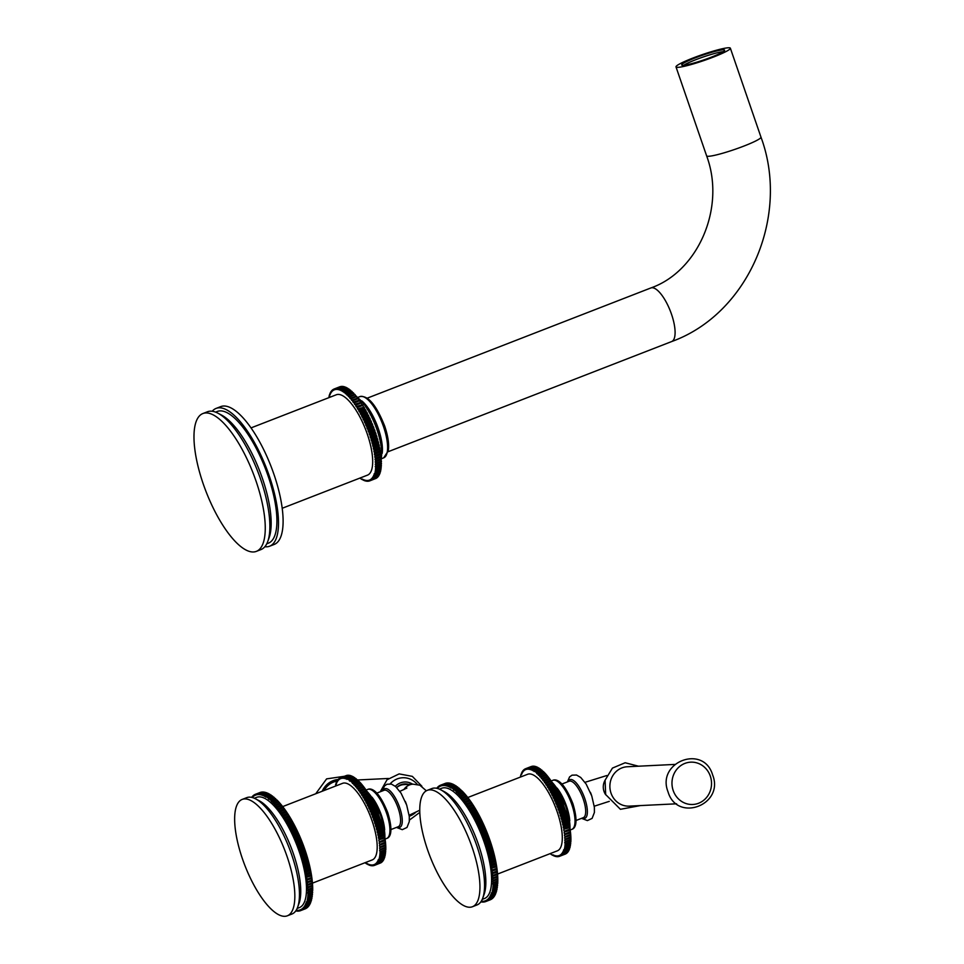 <?xml version="1.0" encoding="UTF-8"?>
<svg xmlns="http://www.w3.org/2000/svg" width="964" height="964" viewBox="0 0 964 964"><rect width="100%" height="100%" fill="white"/><g stroke="black" fill="none" stroke-linecap="round" stroke-linejoin="round"><path stroke-width="1.45" d="M365.043 862.708L365.091 862.804A46.983 16.063 -111.2 0 0 365.489 863.093L366.549 863.804A46.983 16.063 -111.2 0 0 366.935 864.045L367.248 863.503L367.959 864.612A46.983 16.063 -111.2 0 0 368.332 864.792L368.597 864.166L369.32 865.202A46.983 16.063 -111.2 0 0 369.67 865.335L369.899 864.624L370.622 865.6A46.983 16.063 -111.2 0 0 370.959 865.672L371.14 864.877L371.851 865.78A46.983 16.063 -111.2 0 0 372.176 865.793L372.309 864.925L373.02 865.756A46.983 16.063 -111.2 0 0 373.333 865.708L373.405 864.768L374.116 865.515A46.983 16.063 -111.2 0 0 374.406 865.419L380.165 863.117M381.154 862.672A46.983 16.063 68.8 0 1 380.888 862.828L375.141 865.07A46.983 16.063 -111.2 0 0 375.394 864.913L381.154 862.443M382.057 861.961A46.983 16.063 68.8 0 1 381.828 862.178L376.068 864.407A46.983 16.063 -111.2 0 0 376.309 864.202L382.033 861.563M382.877 861.045A46.983 16.063 68.8 0 1 382.66 861.322L376.912 863.551A46.983 16.063 -111.2 0 0 377.117 863.286L382.816 860.491M383.6 859.936A46.983 16.063 68.8 0 1 383.419 860.262L377.659 862.491A46.983 16.063 -111.2 0 0 377.852 862.178L383.6 859.936L383.503 859.225M384.226 858.635A46.983 16.063 68.8 0 1 384.07 859.008L378.31 861.238A46.983 16.063 -111.2 0 0 378.466 860.864L384.226 858.635L384.082 857.767M384.757 857.141A46.983 16.063 68.8 0 1 384.624 857.562L378.864 859.804A46.983 16.063 -111.2 0 0 378.997 859.382L384.757 857.141L384.552 856.14M385.178 855.466A46.983 16.063 68.8 0 1 385.07 855.936L379.322 858.177A46.983 16.063 -111.2 0 0 379.418 857.707L385.178 855.466L384.913 854.333M385.492 853.622A46.983 16.063 68.8 0 1 385.419 854.14L379.659 856.381A46.983 16.063 -111.2 0 0 379.744 855.863L385.492 853.622L385.166 852.369M385.708 851.622A46.983 16.063 68.8 0 1 385.66 852.176L379.9 854.417A46.983 16.063 -111.2 0 0 379.949 853.851L385.708 851.622L385.311 850.236M385.805 849.453A46.983 16.063 68.8 0 1 385.793 850.055L380.033 852.297A46.983 16.063 -111.2 0 0 380.057 851.694L385.805 849.453L385.817 847.79A46.983 16.063 68.8 0 0 385.805 847.151L385.733 845.392A46.983 16.063 68.8 0 0 385.696 844.717L385.54 842.861A46.983 16.063 68.8 0 0 385.467 842.162L385.251 840.222A46.983 16.063 68.8 0 0 385.142 839.487L384.841 837.487A46.983 16.063 68.8 0 0 384.72 836.728L384.335 834.667A46.983 16.063 68.8 0 0 384.178 833.884L383.732 831.763A46.983 16.063 68.8 0 0 383.552 830.968L383.021 828.811A46.983 16.063 68.8 0 0 382.816 828.004L382.226 825.811A46.983 16.063 68.8 0 0 381.997 824.991L381.334 822.786A46.983 16.063 68.8 0 0 381.081 821.955L380.358 819.737A46.983 16.063 68.8 0 0 380.081 818.906L379.298 816.689A46.983 16.063 68.8 0 0 378.997 815.869L378.165 813.652A46.983 16.063 68.8 0 0 377.84 812.833L376.96 810.64A46.983 16.063 68.8 0 0 376.623 809.832L375.683 807.675A46.983 16.063 68.8 0 0 375.333 806.88L374.345 804.771A46.983 16.063 68.8 0 0 373.984 803.988L372.96 801.928A46.983 16.063 68.8 0 0 372.586 801.168L371.526 799.168A46.983 16.063 68.8 0 0 371.14 798.433L370.056 796.505A46.983 16.063 68.8 0 0 369.658 795.806L368.549 793.95A46.983 16.063 68.8 0 0 368.14 793.288L367.019 791.528A46.983 16.063 68.8 0 0 366.597 790.89L365.477 789.227A46.983 16.063 68.8 0 0 365.055 788.624L363.91 787.07A46.983 16.063 68.8 0 0 363.488 786.516L362.344 785.07A46.983 16.063 68.8 0 0 361.922 784.551L360.789 783.226A46.983 16.063 68.8 0 0 360.367 782.768L359.235 781.563A46.983 16.063 68.8 0 0 358.813 781.141L352.595 783.599L351.944 782.322A46.983 16.063 -111.2 0 0 351.535 781.949L357.295 779.707A46.983 16.063 68.8 0 1 357.704 780.081L358.343 781.334M356.801 779.9L356.198 778.779A46.983 16.063 68.8 0 0 355.8 778.466L349.655 781.105L348.968 779.912A46.983 16.063 -111.2 0 0 348.582 779.647L354.33 777.418A46.983 16.063 68.8 0 1 354.728 777.683L355.294 778.659M353.812 777.623L353.294 776.779A46.983 16.063 68.8 0 0 352.92 776.562L346.871 779.382L346.16 778.31A46.983 16.063 -111.2 0 0 345.787 778.153L351.547 775.924A46.983 16.063 68.8 0 1 351.908 776.068L352.378 776.779M350.98 776.141L350.583 775.574A46.983 16.063 68.8 0 0 350.233 775.478L344.269 778.466L343.558 777.526A46.983 16.063 -111.2 0 0 343.22 777.49L348.98 775.249A46.983 16.063 68.8 0 1 349.305 775.285L349.631 775.707M348.341 775.502L348.1 775.213A46.983 16.063 68.8 0 0 347.787 775.225L342.039 777.466L341.931 778.37L341.22 777.587A46.983 16.063 -111.2 0 0 340.919 777.659L346.678 775.418A46.983 16.063 68.8 0 1 346.968 775.345L347.1 775.49M345.931 775.707L340.159 777.924A46.983 16.063 -111.2 0 0 339.882 778.056L339.882 779.105L339.183 778.478A46.983 16.063 -111.2 0 0 338.942 778.659L338.979 779.768L338.304 779.237A46.983 16.063 -111.2 0 0 338.075 779.478L338.171 780.635L337.496 780.189A46.983 16.063 -111.2 0 0 337.304 780.491L337.448 781.708L336.798 781.346A46.983 16.063 -111.2 0 0 336.629 781.696L336.822 782.961L336.195 782.696A46.983 16.063 -111.2 0 0 336.05 783.093L336.291 784.395L335.701 784.238A46.983 16.063 -111.2 0 0 335.58 784.684L335.846 785.937M373.333 865.708L374.044 865.431M372.176 865.793L372.839 865.539M370.959 865.672L371.574 865.431M337.496 780.189L338.111 779.96M338.304 779.237L338.954 778.984M339.183 778.478L339.882 778.201M340.919 777.659L340.87 778.635L340.159 777.924M341.22 777.587L346.968 775.345M343.22 777.49L343.064 778.322L342.353 777.454A46.983 16.063 -111.2 0 0 342.039 777.466M342.353 777.454L348.1 775.213M343.558 777.526L349.305 775.285M345.787 778.153L345.546 778.828L344.823 777.815A46.983 16.063 -111.2 0 0 344.473 777.719M344.823 777.815L350.583 775.574M346.16 778.31L351.908 776.068M348.582 779.647L347.546 779.008A46.983 16.063 -111.2 0 0 347.161 778.804M347.546 779.008L353.294 776.779M348.968 779.912L354.728 777.683M351.535 781.949L350.45 781.021A46.983 16.063 -111.2 0 0 350.04 780.707M350.45 781.021L356.198 778.779M351.944 782.322L357.704 780.081M359.861 782.876L354.113 785.118L353.475 783.804A46.983 16.063 -111.2 0 0 353.065 783.383M353.475 783.804L359.235 781.563M361.392 784.576L355.632 786.817L355.029 785.467A46.983 16.063 -111.2 0 0 354.607 784.997L360.367 782.768M355.029 785.467L360.789 783.226M362.922 786.443L357.162 788.673L356.596 787.311A46.983 16.063 -111.2 0 0 356.162 786.793L361.922 784.551M356.596 787.311L362.344 785.07M364.452 788.456L358.704 790.697L358.15 789.311A46.983 16.063 -111.2 0 0 357.728 788.745L363.488 786.516M358.15 789.311L363.91 787.07M365.983 790.625L360.223 792.854L359.717 791.456A46.983 16.063 -111.2 0 0 359.295 790.866L365.055 788.624M359.717 791.456L365.477 789.227M367.501 792.926L361.741 795.155L361.271 793.758A46.983 16.063 -111.2 0 0 360.849 793.119L366.597 790.89M360.849 793.119L360.223 792.854M361.271 793.758L367.019 791.528M368.983 795.348L363.235 797.59L362.801 796.192A46.983 16.063 -111.2 0 0 362.38 795.517L368.14 793.288M362.38 795.517L361.741 795.155M362.801 796.192L368.549 793.95M370.453 797.891L364.693 800.132L364.308 798.746A46.983 16.063 -111.2 0 0 363.898 798.035L369.658 795.806M363.898 798.035L363.235 797.59M364.308 798.746L370.056 796.505M371.887 800.542L366.127 802.771L365.778 801.409A46.983 16.063 -111.2 0 0 365.38 800.674L371.14 798.433M365.38 800.674L364.693 800.132M365.778 801.409L371.526 799.168M373.273 803.277L367.513 805.506L367.212 804.157A46.983 16.063 -111.2 0 0 366.826 803.41L372.586 801.168M366.826 803.41L366.127 802.771M367.212 804.157L372.96 801.928M374.61 806.085L368.863 808.326L368.597 807.001A46.983 16.063 -111.2 0 0 368.224 806.229L373.984 803.988M368.224 806.229L367.513 805.506M368.597 807.001L374.345 804.771M375.9 808.965L370.14 811.194L369.923 809.917A46.983 16.063 -111.2 0 0 369.574 809.121L375.333 806.88M369.574 809.121L368.863 808.326M369.923 809.917L375.683 807.675M377.129 811.893L371.369 814.122L371.2 812.881A46.983 16.063 -111.2 0 0 370.863 812.074L376.623 809.832M370.863 812.074L370.14 811.194M371.2 812.881L376.96 810.64M378.286 814.845L372.526 817.086L372.405 815.893A46.983 16.063 -111.2 0 0 372.092 815.074L377.84 812.833M372.092 815.074L371.369 814.122M372.405 815.893L378.165 813.652M379.37 817.834L373.622 820.063L373.55 818.93A46.983 16.063 -111.2 0 0 373.249 818.099L378.997 815.869M373.249 818.099L372.526 817.086M373.55 818.93L379.298 816.689M380.382 820.822L374.622 823.051L374.598 821.967A46.983 16.063 -111.2 0 0 374.321 821.147L380.081 818.906M374.321 821.147L373.622 820.063M374.598 821.967L380.358 819.737M381.31 823.798L375.55 826.04L375.586 825.015A46.983 16.063 -111.2 0 0 375.321 824.196L381.081 821.955M375.321 824.196L374.622 823.051M375.586 825.015L381.334 822.786M382.154 826.763L376.394 829.004L376.466 828.052A46.983 16.063 -111.2 0 0 376.237 827.233L381.997 824.991M376.237 827.233L375.55 826.04M376.466 828.052L382.226 825.811M382.901 829.691L377.141 831.932L377.273 831.052A46.983 16.063 -111.2 0 0 377.069 830.245L382.816 828.004M377.069 830.245L376.394 829.004M377.273 831.052L383.021 828.811M383.552 832.571L377.804 834.8L377.972 834.005A46.983 16.063 -111.2 0 0 377.792 833.209L383.552 830.968M377.792 833.209L377.141 831.932M377.972 834.005L383.732 831.763M384.118 835.378L378.358 837.62L378.587 836.897A46.983 16.063 -111.2 0 0 378.43 836.125L384.178 833.884M378.43 836.125L377.804 834.8M378.587 836.897L384.335 834.667M384.576 838.126L379.093 839.728A46.983 16.063 -111.2 0 0 378.96 838.969L384.72 836.728M378.96 838.969L378.358 837.62M379.093 839.728L384.841 837.487M384.937 840.777L379.491 842.464A46.983 16.063 -111.2 0 0 379.394 841.729L385.142 839.487M379.394 841.729L378.816 840.355M379.491 842.464L385.251 840.222M385.19 843.319L379.792 845.103A46.983 16.063 -111.2 0 0 379.72 844.392L385.467 842.162M379.72 844.392L379.177 843.006M379.792 845.103L385.54 842.861M385.335 845.753L379.973 847.621A46.983 16.063 -111.2 0 0 379.937 846.946L385.696 844.717M379.937 846.946L379.43 845.549M379.973 847.621L385.733 845.392M385.371 848.055L380.057 850.031A46.983 16.063 -111.2 0 0 380.045 849.392L385.805 847.151M380.045 849.392L379.575 847.983M380.057 850.031L385.817 847.79M380.057 851.694L379.623 850.296M379.949 853.851L380.033 852.297M379.744 855.863L379.9 854.417M379.418 857.707L379.659 856.381M378.997 859.382L379.322 858.177M378.466 860.864L378.262 859.587L378.864 859.804M377.852 862.178L377.683 860.936L378.31 861.238M377.117 863.286L377.008 862.093L377.659 862.491M376.309 864.202L376.237 863.057L376.912 863.551M375.394 864.913L375.382 863.828L376.068 864.407M374.406 865.419L374.43 864.395L375.141 865.07M312.444 883.144L372.273 859.9A41.066 14.05 68.8 0 0 372.092 820.906A41.066 14.05 -111.2 0 0 342.533 783.346L282.392 806.711M295.924 910.679L296.201 911.04A62.419 21.353 -111.2 0 0 296.538 911.088L296.707 910.269L297.43 911.161A62.419 21.353 -111.2 0 0 297.755 911.173L297.888 910.293L298.611 911.125A62.419 21.353 -111.2 0 0 298.924 911.088L299.009 910.161L299.732 910.932A62.419 21.353 -111.2 0 0 300.021 910.847L300.081 909.859L300.792 910.57A62.419 21.353 -111.2 0 0 301.069 910.45L301.081 909.414L301.78 910.064A62.419 21.353 -111.2 0 0 302.045 909.896L302.033 908.811L302.72 909.389A62.419 21.353 -111.2 0 0 302.961 909.173L302.901 908.04L303.588 908.558A62.419 21.353 -111.2 0 0 303.805 908.305L303.708 907.136L304.383 907.57A62.419 21.353 -111.2 0 0 304.588 907.281L304.455 906.064L305.094 906.437A62.419 21.353 -111.2 0 0 305.287 906.1L305.118 904.859L305.745 905.16A62.419 21.353 -111.2 0 0 305.913 904.774L305.709 903.497L306.323 903.738A62.419 21.353 -111.2 0 0 306.468 903.316L306.227 902.003L306.817 902.171A62.419 21.353 -111.2 0 0 306.938 901.714L307.227 900.46A62.419 21.353 -111.2 0 0 307.335 899.966L307.564 898.629A62.419 21.353 -111.2 0 0 307.649 898.099L307.817 896.665A62.419 21.353 -111.2 0 0 307.877 896.11L307.986 894.592A62.419 21.353 -111.2 0 0 308.022 893.99L312.625 892.206L312.216 890.808L308.082 892.387A62.419 21.353 -111.2 0 0 308.094 891.76L312.697 889.977L312.697 888.29A62.419 21.353 68.8 0 0 312.685 887.639L312.613 885.88A62.419 21.353 68.8 0 0 312.577 885.205L312.457 883.373A62.419 21.353 68.8 0 0 312.408 882.663L312.216 880.783A62.419 21.353 68.8 0 0 312.143 880.048L311.902 878.108A62.419 21.353 68.8 0 0 311.794 877.348L311.505 875.348A62.419 21.353 68.8 0 0 311.372 874.577L311.023 872.528A62.419 21.353 68.8 0 0 310.878 871.733L310.456 869.649A62.419 21.353 68.8 0 0 310.3 868.841L309.83 866.708A62.419 21.353 68.8 0 0 309.637 865.889L309.119 863.732A62.419 21.353 68.8 0 0 308.914 862.913L308.335 860.719A62.419 21.353 68.8 0 0 308.106 859.888L307.48 857.683A62.419 21.353 68.8 0 0 307.239 856.839L306.564 854.622A62.419 21.353 68.8 0 0 306.299 853.779L305.576 851.549A62.419 21.353 68.8 0 0 305.299 850.706L304.528 848.477A62.419 21.353 68.8 0 0 304.226 847.633L303.419 845.416A62.419 21.353 68.8 0 0 303.106 844.572L302.25 842.367A62.419 21.353 68.8 0 0 301.925 841.524L301.033 839.331A62.419 21.353 68.8 0 0 300.684 838.499L299.756 836.33A62.419 21.353 68.8 0 0 299.406 835.511L298.442 833.378A62.419 21.353 68.8 0 0 298.069 832.571L297.081 830.462A62.419 21.353 68.8 0 0 296.695 829.667L295.683 827.606A62.419 21.353 68.8 0 0 295.285 826.835L294.237 824.81A62.419 21.353 68.8 0 0 293.839 824.051L292.767 822.099A62.419 21.353 68.8 0 0 292.357 821.352L291.273 819.448A62.419 21.353 68.8 0 0 290.863 818.737L289.754 816.894A62.419 21.353 68.8 0 0 289.333 816.207L288.212 814.423A62.419 21.353 68.8 0 0 287.79 813.761L286.657 812.062A62.419 21.353 68.8 0 0 286.224 811.423L285.091 809.808A62.419 21.353 68.8 0 0 284.657 809.194L283.512 807.651A62.419 21.353 68.8 0 0 283.079 807.085L281.934 805.627A62.419 21.353 68.8 0 0 281.5 805.085L280.367 803.723A62.419 21.353 68.8 0 0 279.934 803.217L278.801 801.94A62.419 21.353 68.8 0 0 278.367 801.47L277.234 800.301A62.419 21.353 68.8 0 0 276.813 799.867L271.74 801.867L271.089 800.578A62.419 21.353 -111.2 0 0 270.667 800.192L275.27 798.397A62.419 21.353 68.8 0 1 275.692 798.794L276.331 800.048M274.788 798.59L274.174 797.433A62.419 21.353 68.8 0 0 273.752 797.071L268.739 799.216L268.064 797.999A62.419 21.353 -111.2 0 0 267.655 797.686L272.258 795.903A62.419 21.353 68.8 0 1 272.667 796.204L273.258 797.264M271.752 796.095L271.197 795.143A62.419 21.353 68.8 0 0 270.788 794.878L265.847 797.156L265.148 796.011A62.419 21.353 -111.2 0 0 264.751 795.794L269.354 793.999A62.419 21.353 68.8 0 1 269.751 794.228L270.269 795.071M268.823 794.203L268.341 793.468A62.419 21.353 68.8 0 0 267.956 793.276L263.076 795.698L262.365 794.649A62.419 21.353 -111.2 0 0 262.003 794.505L266.606 792.721A62.419 21.353 68.8 0 1 266.968 792.854L267.402 793.493M266.028 792.938L265.642 792.408A62.419 21.353 68.8 0 0 265.293 792.324L260.485 794.866L259.762 793.914A62.419 21.353 -111.2 0 0 259.412 793.866L264.016 792.071A62.419 21.353 68.8 0 1 264.365 792.131L264.69 792.553M263.389 792.324L263.136 791.998A62.419 21.353 68.8 0 0 262.81 791.998L258.195 793.782L258.075 794.661L257.352 793.83A62.419 21.353 -111.2 0 0 257.039 793.866L261.642 792.071A62.419 21.353 68.8 0 1 261.955 792.034L262.148 792.251M260.943 792.348L260.834 792.227A62.419 21.353 68.8 0 0 260.545 792.312L255.93 794.107L255.882 795.083L255.171 794.372A62.419 21.353 -111.2 0 0 254.894 794.505L254.882 795.541L254.171 794.89A62.419 21.353 -111.2 0 0 253.918 795.059L253.93 796.144L253.243 795.565A62.419 21.353 -111.2 0 0 253.002 795.782L253.062 796.903L252.375 796.397A62.419 21.353 -111.2 0 0 252.146 796.65L252.219 797.505M259.798 792.601L255.171 794.372M301.069 910.45L305.672 908.654A62.419 21.353 68.8 0 1 305.395 908.787L300.021 910.847M302.045 909.896L306.648 908.1A62.419 21.353 68.8 0 1 306.383 908.269L301.78 910.064M302.961 909.173L307.564 907.389A62.419 21.353 68.8 0 1 307.323 907.594L302.72 909.389M303.805 908.305L308.408 906.509A62.419 21.353 68.8 0 1 308.191 906.775L303.588 908.558M304.588 907.281L309.191 905.485A62.419 21.353 68.8 0 1 308.986 905.786L304.383 907.57M309.191 905.485L309.119 904.883M305.287 906.1L309.89 904.316A62.419 21.353 68.8 0 1 309.709 904.654L305.094 906.437M309.89 904.316L309.793 903.593M305.913 904.774L310.516 902.991A62.419 21.353 68.8 0 1 310.348 903.376L305.745 905.16M310.516 902.991L310.384 902.159M306.468 903.316L311.071 901.521A62.419 21.353 68.8 0 1 310.926 901.943L306.323 903.738M311.071 901.521L310.89 900.581M306.938 901.714L311.541 899.918A62.419 21.353 68.8 0 1 311.42 900.376L306.817 902.171M311.541 899.918L311.324 898.87M307.335 899.966L311.938 898.183A62.419 21.353 68.8 0 1 311.83 898.677L307.227 900.46M311.938 898.183L311.673 897.038M307.649 898.099L312.252 896.315A62.419 21.353 68.8 0 1 312.167 896.845L307.564 898.629M312.252 896.315L311.938 895.074M307.877 896.11L312.481 894.315A62.419 21.353 68.8 0 1 312.42 894.881L307.817 896.665M312.481 894.315L312.119 892.989M312.625 892.206A62.419 21.353 68.8 0 1 312.589 892.797L307.986 894.592M312.216 890.808L312.685 890.603A62.419 21.353 68.8 0 0 312.697 889.977M308.094 891.76L308.094 890.085A62.419 21.353 -111.2 0 0 308.07 889.423L312.685 887.639M312.252 888.579L307.649 890.362M308.082 892.387L312.685 890.603M308.022 893.99L307.612 892.592M298.924 911.088L299.623 910.823M297.755 911.173L298.418 910.908M296.538 911.088L297.177 910.847M252.375 796.397L253.014 796.144M253.243 795.565L253.918 795.3M254.171 794.89L254.894 794.613M257.039 793.866L256.942 794.794L256.231 794.023A62.419 21.353 -111.2 0 0 255.93 794.107M256.231 794.023L260.834 792.227M257.352 793.83L261.955 792.034M259.412 793.866L259.256 794.685L258.533 793.794A62.419 21.353 -111.2 0 0 258.195 793.782M258.533 793.794L263.136 791.998M259.762 793.914L264.365 792.131M262.003 794.505L261.762 795.204L261.039 794.203A62.419 21.353 -111.2 0 0 260.678 794.107M261.039 794.203L265.642 792.408M262.365 794.649L266.968 792.854M264.751 795.794L264.449 796.348L263.738 795.252A62.419 21.353 -111.2 0 0 263.353 795.071M263.738 795.252L268.341 793.468M265.148 796.011L269.751 794.228M267.655 797.686L266.594 796.927A62.419 21.353 -111.2 0 0 266.185 796.662M266.594 796.927L271.197 795.143M268.064 797.999L272.667 796.204M270.667 800.192L269.571 799.216A62.419 21.353 -111.2 0 0 269.149 798.867M269.571 799.216L274.174 797.433M271.089 800.578L275.692 798.794M277.873 801.614L273.27 803.398L272.631 802.084A62.419 21.353 -111.2 0 0 272.21 801.65M272.631 802.084L277.234 800.301M279.415 803.277L274.8 805.073L274.198 803.735A62.419 21.353 -111.2 0 0 273.764 803.265L278.367 801.47M274.198 803.735L278.801 801.94M280.958 805.073L276.355 806.868L275.764 805.506A62.419 21.353 -111.2 0 0 275.33 805L279.934 803.217M275.764 805.506L280.367 803.723M282.512 807.001L277.909 808.784L277.331 807.41A62.419 21.353 -111.2 0 0 276.897 806.88L281.5 805.085M277.331 807.41L281.934 805.627M284.067 809.037L279.464 810.832L278.909 809.447A62.419 21.353 -111.2 0 0 278.476 808.868L283.079 807.085M278.909 809.447L283.512 807.651M285.609 811.194L281.006 812.989L280.488 811.592A62.419 21.353 -111.2 0 0 280.054 810.989L284.657 809.194M280.488 811.592L285.091 809.808M287.152 813.459L282.548 815.255L282.054 813.857A62.419 21.353 -111.2 0 0 281.621 813.218L286.224 811.423M281.621 813.218L281.006 812.989M282.054 813.857L286.657 812.062M288.682 815.833L284.079 817.617L283.609 816.219A62.419 21.353 -111.2 0 0 283.187 815.556L287.79 813.761M283.187 815.556L282.548 815.255M283.609 816.219L288.212 814.423M290.188 818.291L285.585 820.087L285.151 818.677A62.419 21.353 -111.2 0 0 284.729 817.99L289.333 816.207M284.729 817.99L284.079 817.617M285.151 818.677L289.754 816.894M291.682 820.846L287.079 822.629L286.67 821.244A62.419 21.353 -111.2 0 0 286.248 820.521L290.863 818.737M286.248 820.521L285.585 820.087M286.67 821.244L291.273 819.448M293.152 823.473L288.549 825.268L288.164 823.883A62.419 21.353 -111.2 0 0 287.754 823.148L292.357 821.352M287.754 823.148L287.079 822.629M288.164 823.883L292.767 822.099M294.586 826.184L289.983 827.98L289.634 826.606A62.419 21.353 -111.2 0 0 289.236 825.847L293.839 824.051M289.236 825.847L288.549 825.268M289.634 826.606L294.237 824.81M295.984 828.956L291.381 830.751L291.08 829.401A62.419 21.353 -111.2 0 0 290.682 828.618L295.285 826.835M290.682 828.618L289.983 827.98M291.08 829.401L295.683 827.606M297.358 831.799L292.755 833.583L292.478 832.257A62.419 21.353 -111.2 0 0 292.092 831.462L296.695 829.667M292.092 831.462L291.381 830.751M292.478 832.257L297.081 830.462M298.683 834.679L294.08 836.475L293.839 835.161A62.419 21.353 -111.2 0 0 293.466 834.354L298.069 832.571M293.466 834.354L292.755 833.583M293.839 835.161L298.442 833.378M299.961 837.608L295.358 839.403L295.153 838.126A62.419 21.353 -111.2 0 0 294.791 837.306L299.406 835.511M294.791 837.306L294.08 836.475M295.153 838.126L299.756 836.33M301.202 840.572L296.599 842.367L296.43 841.126A62.419 21.353 -111.2 0 0 296.081 840.295L300.684 838.499M296.081 840.295L295.358 839.403M296.43 841.126L301.033 839.331M302.383 843.572L297.78 845.356L297.647 844.151A62.419 21.353 -111.2 0 0 297.31 843.307L301.925 841.524M297.31 843.307L296.599 842.367M297.647 844.151L302.25 842.367M303.515 846.585L298.912 848.368L298.816 847.199A62.419 21.353 -111.2 0 0 298.503 846.356L303.106 844.572M298.503 846.356L297.78 845.356M298.816 847.199L303.419 845.416M304.588 849.609L299.985 851.393L299.925 850.272A62.419 21.353 -111.2 0 0 299.623 849.417L304.226 847.633M299.623 849.417L298.912 848.368M299.925 850.272L304.528 848.477M305.6 852.634L300.997 854.429L300.973 853.345A62.419 21.353 -111.2 0 0 300.684 852.489L305.299 850.706M300.684 852.489L299.985 851.393M300.973 853.345L305.576 851.549M306.54 855.658L301.937 857.442L301.961 856.418A62.419 21.353 -111.2 0 0 301.696 855.562L306.299 853.779M301.696 855.562L300.997 854.429M301.961 856.418L306.564 854.622M307.432 858.671L302.829 860.454L302.877 859.466A62.419 21.353 -111.2 0 0 302.636 858.623L307.239 856.839M302.636 858.623L301.937 857.442M302.877 859.466L307.48 857.683M308.239 861.647L303.636 863.443L303.732 862.515A62.419 21.353 -111.2 0 0 303.503 861.671L308.106 859.888M303.503 861.671L302.829 860.454M303.732 862.515L308.335 860.719M308.986 864.612L304.383 866.395L304.516 865.527A62.419 21.353 -111.2 0 0 304.311 864.696L308.914 862.913M304.311 864.696L303.636 863.443M304.516 865.527L309.119 863.732M309.661 867.528L305.058 869.311L305.227 868.504A62.419 21.353 -111.2 0 0 305.034 867.684L309.637 865.889M305.034 867.684L304.383 866.395M305.227 868.504L309.83 866.708M310.263 870.396L305.66 872.191L305.853 871.432A62.419 21.353 -111.2 0 0 305.684 870.625L310.3 868.841M305.684 870.625L305.058 869.311M305.853 871.432L310.456 869.649M310.782 873.215L306.178 875.011L306.419 874.312A62.419 21.353 -111.2 0 0 306.275 873.529L310.878 871.733M306.275 873.529L305.66 872.191M306.419 874.312L311.023 872.528M311.227 875.975L306.901 877.132A62.419 21.353 -111.2 0 0 306.769 876.36L311.372 874.577M306.769 876.36L306.178 875.011M306.901 877.132L311.505 875.348M311.589 878.662L307.299 879.891A62.419 21.353 -111.2 0 0 307.191 879.132L311.794 877.348M307.191 879.132L306.624 877.758M307.299 879.891L311.902 878.108M311.878 881.277L307.612 882.566A62.419 21.353 -111.2 0 0 307.54 881.843L312.143 880.048M307.54 881.843L306.986 880.445M307.612 882.566L312.216 880.783M312.083 883.795L307.853 885.169A62.419 21.353 -111.2 0 0 307.793 884.458L312.408 882.663M307.793 884.458L307.275 883.06M307.853 885.169L312.457 883.373M312.216 886.229L308.01 887.675A62.419 21.353 -111.2 0 0 307.974 886.988L312.577 885.205M307.974 886.988L307.48 885.591M308.01 887.675L312.613 885.88M308.07 889.423L307.612 888.025M308.094 890.085L312.697 888.29M254.303 798.24L256.569 797.361A59.129 20.22 68.8 0 1 299.141 851.441A59.129 20.22 -111.2 0 1 299.394 907.594L297.129 908.474M255.532 798.831L259.147 800.71A59.129 20.22 68.8 0 1 293.381 853.67A59.129 20.22 -111.2 0 1 299.033 903.389L297.647 907.208A62.419 21.353 -111.2 0 0 291.682 854.731A62.419 21.353 68.8 0 0 255.532 798.831A62.419 21.353 68.8 0 0 246.748 797.65L242.145 799.433A62.419 21.353 68.8 0 1 287.079 856.526A62.419 21.353 -111.2 0 1 287.344 915.8L291.947 914.017A62.419 21.353 -111.2 0 0 297.647 907.208M287.344 915.8A62.419 21.353 -111.2 0 1 242.41 858.719A62.419 21.353 68.8 0 1 242.145 799.433M407.772 784.419A13.472 12.58 87.2 0 0 404.265 783.949M396.758 787.6A12.809 11.966 -92.8 0 1 403.892 784.612L413.062 784.166A12.809 11.966 -92.8 0 0 403.832 789.624M408.591 784.383A13.472 12.58 87.2 0 0 404.687 783.913A13.472 12.58 87.2 0 0 396.686 787.54M412.64 784.19A15.376 14.352 87.2 0 0 404.591 782.009A15.376 14.352 87.2 0 0 395.324 786.287M417.328 784.443A19.714 18.4 87.2 0 0 390.179 783.84M415.737 812.339A19.714 18.4 -92.8 0 1 409.254 816.243M337.364 781.045A19.714 18.4 87.2 0 0 324.121 790.492M531.61 766.501L531.538 766.416A46.983 16.063 68.8 0 0 531.26 766.513L525.501 768.754L525.464 769.766L524.765 769.103A46.983 16.063 -111.2 0 0 524.5 769.26L524.524 770.332L523.838 769.754A46.983 16.063 -111.2 0 0 523.597 769.971L523.669 771.104L522.994 770.61A46.983 16.063 -111.2 0 0 522.777 770.875L522.898 772.068L522.247 771.67A46.983 16.063 -111.2 0 0 522.054 771.995L522.223 773.236L521.596 772.923A46.983 16.063 -111.2 0 0 521.428 773.297L521.644 774.574L521.042 774.369A46.983 16.063 -111.2 0 0 520.909 774.791L520.584 775.996A46.983 16.063 -111.2 0 0 520.488 776.466L520.608 776.996M565.772 853.875A46.983 16.063 68.8 0 1 565.494 854.008L559.747 856.237A46.983 16.063 -111.2 0 0 560.012 856.116L565.772 853.718M566.724 853.273A46.983 16.063 68.8 0 1 566.471 853.453L560.723 855.683A46.983 16.063 -111.2 0 0 560.964 855.502L566.712 852.947M567.579 852.453A46.983 16.063 68.8 0 1 567.362 852.694L561.602 854.935A46.983 16.063 -111.2 0 0 561.831 854.694L567.543 851.971M568.35 851.441A46.983 16.063 68.8 0 1 568.158 851.73L562.398 853.971A46.983 16.063 -111.2 0 0 562.602 853.682L568.278 850.802M569.025 850.236A46.983 16.063 68.8 0 1 568.856 850.573L563.109 852.815A46.983 16.063 -111.2 0 0 563.277 852.465L569.025 850.236L568.917 849.441M569.604 848.838A46.983 16.063 68.8 0 1 569.459 849.224L563.711 851.465A46.983 16.063 -111.2 0 0 563.856 851.067L569.604 848.838L569.435 847.898M570.086 847.248A46.983 16.063 68.8 0 1 569.965 847.693L564.205 849.935A46.983 16.063 -111.2 0 0 564.326 849.489L570.086 847.248L569.857 846.175M570.447 845.488A46.983 16.063 68.8 0 1 570.363 845.982L564.603 848.224A46.983 16.063 -111.2 0 0 564.699 847.73L570.447 845.488L570.158 844.295M570.712 843.56A46.983 16.063 68.8 0 1 570.652 844.103L564.904 846.332A46.983 16.063 -111.2 0 0 564.964 845.802L570.712 843.56L570.363 842.247M570.869 841.476A46.983 16.063 68.8 0 1 570.845 842.054L565.085 844.295A46.983 16.063 -111.2 0 0 565.121 843.717L570.869 841.476L570.917 839.861A46.983 16.063 68.8 0 0 570.929 839.246L570.893 837.523A46.983 16.063 68.8 0 0 570.869 836.873L570.76 835.065A46.983 16.063 68.8 0 0 570.7 834.378L570.507 832.474A46.983 16.063 68.8 0 0 570.423 831.763L570.158 829.787A46.983 16.063 68.8 0 0 570.049 829.052L569.712 827.004A46.983 16.063 68.8 0 0 569.567 826.244L569.146 824.148A46.983 16.063 68.8 0 0 568.989 823.364L568.495 821.22A46.983 16.063 68.8 0 0 568.302 820.424L567.748 818.243A46.983 16.063 68.8 0 0 567.519 817.424L566.892 815.219A46.983 16.063 68.8 0 0 566.651 814.399L565.964 812.182A46.983 16.063 68.8 0 0 565.699 811.363L564.94 809.133A46.983 16.063 68.8 0 0 564.651 808.314L563.844 806.097A46.983 16.063 68.8 0 0 563.53 805.265L562.675 803.072A46.983 16.063 68.8 0 0 562.349 802.253L561.434 800.084A46.983 16.063 68.8 0 0 561.084 799.276L560.132 797.144A46.983 16.063 68.8 0 0 559.771 796.348L558.771 794.264A46.983 16.063 68.8 0 0 558.397 793.493L557.361 791.456A46.983 16.063 68.8 0 0 556.963 790.721L555.903 788.745A46.983 16.063 68.8 0 0 555.505 788.034L554.408 786.142A46.983 16.063 68.8 0 0 554.011 785.455L552.89 783.648A46.983 16.063 68.8 0 0 552.48 782.997L551.348 781.274A46.983 16.063 68.8 0 0 550.938 780.659L549.793 779.057A46.983 16.063 68.8 0 0 549.372 778.478L548.227 776.972A46.983 16.063 68.8 0 0 547.805 776.442L546.672 775.056A46.983 16.063 68.8 0 0 546.251 774.562L545.118 773.297A46.983 16.063 68.8 0 0 544.696 772.851L543.576 771.73A46.983 16.063 68.8 0 0 543.154 771.333L536.96 773.827L536.297 772.574A46.983 16.063 -111.2 0 0 535.888 772.224L541.648 769.983A46.983 16.063 68.8 0 1 542.057 770.332L542.672 771.513M541.153 770.176L540.563 769.127A46.983 16.063 68.8 0 0 540.165 768.838L534.044 771.525L533.357 770.356A46.983 16.063 -111.2 0 0 532.971 770.128L538.719 767.886A46.983 16.063 68.8 0 1 539.117 768.127L539.659 769.043M538.189 768.091L537.707 767.32A46.983 16.063 68.8 0 0 537.334 767.139L531.297 770.007L530.586 768.959A46.983 16.063 -111.2 0 0 530.236 768.826L535.984 766.597A46.983 16.063 68.8 0 1 536.346 766.717L536.779 767.356M535.406 766.826L535.044 766.332A46.983 16.063 68.8 0 0 534.695 766.26L528.947 768.501L528.766 769.296L528.043 768.38A46.983 16.063 -111.2 0 0 527.73 768.368L533.478 766.139A46.983 16.063 68.8 0 1 533.803 766.151L534.08 766.501M532.815 766.392L532.634 766.175A46.983 16.063 68.8 0 0 532.333 766.223L526.573 768.453L526.489 769.405L525.778 768.657L531.538 766.416M527.73 768.368L527.597 769.248L526.874 768.416A46.983 16.063 -111.2 0 0 526.573 768.453M526.874 768.416L532.634 766.175M528.043 768.38L533.803 766.151M530.236 768.826L530.007 769.549L529.284 768.561A46.983 16.063 -111.2 0 0 528.947 768.501M529.284 768.561L535.044 766.332M530.586 768.959L536.346 766.717M532.971 770.128L532.646 770.658L531.947 769.561A46.983 16.063 -111.2 0 0 531.574 769.38M531.947 769.561L537.707 767.32M533.357 770.356L539.117 768.127M535.888 772.224L534.803 771.369A46.983 16.063 -111.2 0 0 534.405 771.08M534.803 771.369L540.563 769.127M536.297 772.574L542.057 770.332M544.214 773.02L538.454 775.261L537.816 773.959A46.983 16.063 -111.2 0 0 537.406 773.562M537.816 773.959L543.576 771.73M545.732 774.634L539.973 776.864L539.358 775.538A46.983 16.063 -111.2 0 0 538.936 775.092L544.696 772.851M539.358 775.538L545.118 773.297M547.263 776.406L541.503 778.647L540.912 777.285A46.983 16.063 -111.2 0 0 540.491 776.791L546.251 774.562M540.912 777.285L546.672 775.056M548.793 778.346L543.033 780.587L542.479 779.213A46.983 16.063 -111.2 0 0 542.057 778.671L547.805 776.442M542.479 779.213L548.227 776.972M550.323 780.442L544.564 782.684L544.045 781.286A46.983 16.063 -111.2 0 0 543.624 780.707L549.372 778.478M544.045 781.286L549.793 779.057M551.842 782.684L546.094 784.913L545.6 783.515A46.983 16.063 -111.2 0 0 545.178 782.901L550.938 780.659M545.178 782.901L544.564 782.684M545.6 783.515L551.348 781.274M553.348 785.045L547.6 787.287L547.142 785.877A46.983 16.063 -111.2 0 0 546.721 785.226L552.48 782.997M546.721 785.226L546.094 784.913M547.142 785.877L552.89 783.648M554.83 787.528L549.07 789.769L548.661 788.371A46.983 16.063 -111.2 0 0 548.251 787.684L554.011 785.455M548.251 787.684L547.6 787.287M548.661 788.371L554.408 786.142M556.276 790.131L550.528 792.36L550.155 790.986A46.983 16.063 -111.2 0 0 549.745 790.263L555.505 788.034M549.745 790.263L549.07 789.769M550.155 790.986L555.903 788.745M557.686 792.818L551.938 795.059L551.601 793.697A46.983 16.063 -111.2 0 0 551.215 792.95L556.963 790.721M551.215 792.95L550.528 792.36M551.601 793.697L557.361 791.456M559.06 795.601L553.3 797.831L553.011 796.493A46.983 16.063 -111.2 0 0 552.637 795.734L558.397 793.493M552.637 795.734L551.938 795.059M553.011 796.493L558.771 794.264M560.373 798.445L554.613 800.674L554.372 799.373A46.983 16.063 -111.2 0 0 554.011 798.59L559.771 796.348M554.011 798.59L553.3 797.831M554.372 799.373L560.132 797.144M561.626 801.337L555.867 803.578L555.674 802.313A46.983 16.063 -111.2 0 0 555.336 801.518L561.084 799.276M555.336 801.518L554.613 800.674M555.674 802.313L561.434 800.084M562.819 804.289L557.059 806.519L556.915 805.302A46.983 16.063 -111.2 0 0 556.59 804.494L562.349 802.253M556.59 804.494L555.867 803.578M556.915 805.302L562.675 803.072M563.94 807.266L558.192 809.495L558.096 808.326A46.983 16.063 -111.2 0 0 557.782 807.507L563.53 805.265M557.782 807.507L557.059 806.519M558.096 808.326L563.844 806.097M564.988 810.254L559.241 812.483L559.192 811.375A46.983 16.063 -111.2 0 0 558.903 810.543L564.651 808.314M558.903 810.543L558.192 809.495M559.192 811.375L564.94 809.133M565.964 813.23L560.205 815.472L560.205 814.423A46.983 16.063 -111.2 0 0 559.939 813.592L565.699 811.363M559.939 813.592L559.241 812.483M560.205 814.423L565.964 812.182M566.844 816.207L561.084 818.448L561.144 817.46A46.983 16.063 -111.2 0 0 560.903 816.641L566.651 814.399M560.903 816.641L560.205 815.472M561.144 817.46L566.892 815.219M567.639 819.159L561.892 821.388L561.988 820.472A46.983 16.063 -111.2 0 0 561.771 819.665L567.519 817.424M561.771 819.665L561.084 818.448M561.988 820.472L567.748 818.243M568.35 822.063L562.59 824.292L562.735 823.461A46.983 16.063 -111.2 0 0 562.542 822.654L568.302 820.424M562.542 822.654L561.892 821.388M562.735 823.461L568.495 821.22M568.953 824.907L563.193 827.148L563.398 826.389A46.983 16.063 -111.2 0 0 563.229 825.594L568.989 823.364M563.229 825.594L562.59 824.292M563.398 826.389L569.146 824.148M569.459 827.69L563.952 829.245A46.983 16.063 -111.2 0 0 563.807 828.474L569.567 826.244M563.807 828.474L563.193 827.148M563.952 829.245L569.712 827.004M569.869 830.378L564.41 832.028A46.983 16.063 -111.2 0 0 564.289 831.281L570.049 829.052M564.289 831.281L563.711 829.92M564.41 832.028L570.158 829.787M570.17 832.98L564.759 834.716A46.983 16.063 -111.2 0 0 564.675 833.993L570.423 831.763M564.675 833.993L564.121 832.619M564.759 834.716L570.507 832.474M570.375 835.475L565 837.294A46.983 16.063 -111.2 0 0 564.94 836.607L570.7 834.378M564.94 836.607L564.422 835.222M565 837.294L570.76 835.065M570.471 837.849L565.133 839.764A46.983 16.063 -111.2 0 0 565.109 839.114L570.869 836.873M565.109 839.114L564.627 837.704M565.133 839.764L570.893 837.523M570.459 840.09L565.169 842.102A46.983 16.063 -111.2 0 0 565.169 841.476L570.929 839.246M565.169 841.476L564.711 840.078M565.169 842.102L570.917 839.861M565.121 843.717L564.711 842.319M564.964 845.802L565.085 844.295M564.699 847.73L564.904 846.332M564.326 849.489L564.603 848.224M563.856 851.067L563.615 849.766L564.205 849.935M563.277 852.465L563.084 851.212L563.711 851.465M562.602 853.682L562.458 852.465L563.109 852.815M561.831 854.694L561.735 853.526L562.398 853.971M560.964 855.502L560.928 854.393L561.602 854.935M560.012 856.116L560.024 855.068L560.723 855.683M559.036 855.526L559.747 856.237L558.975 856.514L559.036 855.526M550.492 853.489L550.926 854.249A46.983 16.063 -111.2 0 0 551.324 854.514L552.36 855.152A46.983 16.063 -111.2 0 0 552.746 855.369L553.035 854.779L553.746 855.851A46.983 16.063 -111.2 0 0 554.107 856.008L554.36 855.345L555.083 856.357A46.983 16.063 -111.2 0 0 555.433 856.454L555.626 855.695L556.349 856.635A46.983 16.063 -111.2 0 0 556.686 856.683L556.831 855.851L557.553 856.719A46.983 16.063 -111.2 0 0 557.867 856.707L557.975 855.791L558.686 856.586A46.983 16.063 -111.2 0 0 558.975 856.514M557.867 856.707L558.554 856.43M556.686 856.683L557.325 856.43M522.994 770.61L523.621 770.369M523.838 769.754L524.512 769.489M524.765 769.103L525.501 768.814M497.545 874.071L557.373 850.826A41.066 14.05 -111.2 0 0 557.192 811.821A41.066 14.05 68.8 0 0 527.633 774.273L467.492 797.626M490.772 899.581A62.419 21.353 68.8 0 1 490.495 899.713L485.892 901.497A62.419 21.353 -111.2 0 0 486.169 901.376L490.784 899.472M491.761 899.026A62.419 21.353 68.8 0 1 491.495 899.195L486.892 900.979A62.419 21.353 -111.2 0 0 487.157 900.81L491.748 898.785M492.676 898.303A62.419 21.353 68.8 0 1 492.423 898.52L487.82 900.316A62.419 21.353 -111.2 0 0 488.073 900.099L492.652 897.942M493.52 897.436A62.419 21.353 68.8 0 1 493.291 897.689L488.688 899.484A62.419 21.353 -111.2 0 0 488.917 899.219L493.472 896.942M494.291 896.412A62.419 21.353 68.8 0 1 494.086 896.713L489.483 898.496A62.419 21.353 -111.2 0 0 489.688 898.195L494.231 895.797M494.99 895.231A62.419 21.353 68.8 0 1 494.809 895.58L490.206 897.364A62.419 21.353 -111.2 0 0 490.387 897.026L494.99 895.231L494.894 894.508M495.617 893.917A62.419 21.353 68.8 0 1 495.46 894.291L490.857 896.086A62.419 21.353 -111.2 0 0 491.013 895.701L495.617 893.917L495.484 893.074M496.171 892.447A62.419 21.353 68.8 0 1 496.026 892.869L491.423 894.652A62.419 21.353 -111.2 0 0 491.568 894.243L496.171 892.447L496.002 891.507M496.641 890.844A62.419 21.353 68.8 0 1 496.52 891.302L491.917 893.086A62.419 21.353 -111.2 0 0 492.038 892.628L496.641 890.844L496.424 889.796M497.038 889.109A62.419 21.353 68.8 0 1 496.942 889.603L492.339 891.387A62.419 21.353 -111.2 0 0 492.435 890.893L497.038 889.109L496.773 887.952M497.352 887.229A62.419 21.353 68.8 0 1 497.267 887.76L492.664 889.555A62.419 21.353 -111.2 0 0 492.749 889.025L497.352 887.229L497.038 885.988M497.581 885.241A62.419 21.353 68.8 0 1 497.532 885.808L492.917 887.591A62.419 21.353 -111.2 0 0 492.978 887.025L497.581 885.241L497.219 883.904M497.737 883.12A62.419 21.353 68.8 0 1 497.701 883.723L493.098 885.506A62.419 21.353 -111.2 0 0 493.134 884.916L497.737 883.12L497.786 881.518A62.419 21.353 68.8 0 0 497.798 880.891L497.798 879.216A62.419 21.353 68.8 0 0 497.786 878.566L497.725 876.806A62.419 21.353 68.8 0 0 497.689 876.119L497.569 874.3A62.419 21.353 68.8 0 0 497.508 873.589L497.328 871.709A62.419 21.353 68.8 0 0 497.243 870.974L497.002 869.022A62.419 21.353 68.8 0 0 496.906 868.275L496.605 866.274A62.419 21.353 68.8 0 0 496.484 865.503L496.123 863.455A62.419 21.353 68.8 0 0 495.978 862.659L495.568 860.575A62.419 21.353 68.8 0 0 495.4 859.768L494.93 857.635A62.419 21.353 68.8 0 0 494.749 856.815L494.219 854.658A62.419 21.353 68.8 0 0 494.014 853.827L493.435 851.646A62.419 21.353 68.8 0 0 493.207 850.814L492.592 848.609A62.419 21.353 68.8 0 0 492.339 847.766L491.664 845.549A62.419 21.353 68.8 0 0 491.399 844.705L490.676 842.476A62.419 21.353 68.8 0 0 490.399 841.632L489.628 839.403A62.419 21.353 68.8 0 0 489.326 838.56L488.519 836.342A62.419 21.353 68.8 0 0 488.206 835.487L487.35 833.282A62.419 21.353 68.8 0 0 487.025 832.45L486.133 830.257A62.419 21.353 68.8 0 0 485.784 829.426L484.868 827.257A62.419 21.353 68.8 0 0 484.506 826.437L483.542 824.304A62.419 21.353 68.8 0 0 483.169 823.485L482.181 821.388A62.419 21.353 68.8 0 0 481.807 820.593L480.783 818.532A62.419 21.353 68.8 0 0 480.385 817.749L479.349 815.737A62.419 21.353 68.8 0 0 478.939 814.978L477.879 813.014A62.419 21.353 68.8 0 0 477.469 812.278L476.385 810.375A62.419 21.353 68.8 0 0 475.963 809.664L474.854 807.82A62.419 21.353 68.8 0 0 474.433 807.121L473.324 805.35A62.419 21.353 68.8 0 0 472.89 804.687L471.758 802.988A62.419 21.353 68.8 0 0 471.336 802.349L470.191 800.723A62.419 21.353 68.8 0 0 469.757 800.12L468.625 798.578A62.419 21.353 68.8 0 0 468.191 797.999L467.046 796.553A62.419 21.353 68.8 0 0 466.612 796.011L465.467 794.637A62.419 21.353 68.8 0 0 465.034 794.143L463.901 792.866A62.419 21.353 68.8 0 0 463.467 792.396L462.346 791.215A62.419 21.353 68.8 0 0 461.913 790.793L456.84 792.794L456.189 791.504A62.419 21.353 -111.2 0 0 455.767 791.107L460.37 789.323A62.419 21.353 68.8 0 1 460.804 789.709L461.431 790.974M459.888 789.516L459.274 788.347A62.419 21.353 68.8 0 0 458.852 787.998L453.851 790.143L453.164 788.926A62.419 21.353 -111.2 0 0 452.755 788.612L457.358 786.817A62.419 21.353 68.8 0 1 457.767 787.13L458.358 788.191M456.852 787.022L456.297 786.07A62.419 21.353 68.8 0 0 455.9 785.793L450.947 788.082L450.248 786.937A62.419 21.353 -111.2 0 0 449.863 786.708L454.466 784.925A62.419 21.353 68.8 0 1 454.851 785.154L455.37 785.997M453.923 785.13L453.442 784.383A62.419 21.353 68.8 0 0 453.068 784.202L448.188 786.624L447.477 785.576A62.419 21.353 -111.2 0 0 447.103 785.431L451.706 783.648A62.419 21.353 68.8 0 1 452.08 783.78L452.514 784.419M451.128 783.865L450.754 783.334A62.419 21.353 68.8 0 0 450.393 783.238L445.585 785.781L444.862 784.841A62.419 21.353 -111.2 0 0 444.524 784.792L449.128 782.997A62.419 21.353 68.8 0 1 449.465 783.045L449.79 783.479M448.501 783.238L448.236 782.925A62.419 21.353 68.8 0 0 447.911 782.913L443.307 784.708L443.175 785.588L442.464 784.744A62.419 21.353 -111.2 0 0 442.139 784.78L446.754 782.997A62.419 21.353 68.8 0 1 447.067 782.961L447.248 783.178M446.043 783.274L445.946 783.154A62.419 21.353 68.8 0 0 445.645 783.238L441.042 785.021L440.982 786.009L440.283 785.299A62.419 21.353 -111.2 0 0 439.994 785.431L439.982 786.467L439.283 785.817A62.419 21.353 -111.2 0 0 439.018 785.985L439.042 787.07L438.343 786.491A62.419 21.353 -111.2 0 0 438.102 786.696L438.162 787.829L437.487 787.323A62.419 21.353 -111.2 0 0 437.258 787.576L437.331 788.432M444.898 783.527L440.283 785.299M437.487 787.323L438.126 787.07M438.343 786.491L439.018 786.226M439.283 785.817L439.994 785.539M442.139 784.78L442.054 785.72L441.343 784.949A62.419 21.353 -111.2 0 0 441.042 785.021M441.343 784.949L445.946 783.154M442.464 784.744L447.067 782.961M444.524 784.792L444.356 785.6L443.633 784.708A62.419 21.353 -111.2 0 0 443.307 784.708M443.633 784.708L448.236 782.925M444.862 784.841L449.465 783.045M447.103 785.431L446.862 786.13L446.151 785.13A62.419 21.353 -111.2 0 0 445.79 785.033M446.151 785.13L450.754 783.334M447.477 785.576L452.08 783.78M449.863 786.708L449.549 787.275L448.838 786.178A62.419 21.353 -111.2 0 0 448.465 785.997M448.838 786.178L453.442 784.383M450.248 786.937L454.851 785.154M452.755 788.612L451.694 787.853A62.419 21.353 -111.2 0 0 451.297 787.588M451.694 787.853L456.297 786.07M453.164 788.926L457.767 787.13M455.767 791.107L454.671 790.143A62.419 21.353 -111.2 0 0 454.249 789.793M454.671 790.143L459.274 788.347M456.189 791.504L460.804 789.709M462.973 792.529L458.37 794.324L457.743 793.011A62.419 21.353 -111.2 0 0 457.31 792.577M457.743 793.011L462.346 791.215M464.515 794.203L459.912 795.987L459.298 794.649A62.419 21.353 -111.2 0 0 458.864 794.179L463.467 792.396M459.298 794.649L463.901 792.866M466.058 795.999L461.455 797.782L460.864 796.433A62.419 21.353 -111.2 0 0 460.431 795.927L465.034 794.143M460.864 796.433L465.467 794.637M467.612 797.927L463.009 799.71L462.443 798.337A62.419 21.353 -111.2 0 0 462.009 797.794L466.612 796.011M462.443 798.337L467.046 796.553M469.167 799.963L464.564 801.759L464.021 800.361A62.419 21.353 -111.2 0 0 463.576 799.795L468.191 797.999M464.021 800.361L468.625 798.578M470.721 802.12L466.118 803.916L465.588 802.518A62.419 21.353 -111.2 0 0 465.154 801.915L469.757 800.12M465.588 802.518L470.191 800.723M472.264 804.386L467.648 806.181L467.154 804.771A62.419 21.353 -111.2 0 0 466.721 804.145L471.336 802.349M466.721 804.145L466.118 803.916M467.154 804.771L471.758 802.988M473.782 806.76L469.179 808.543L468.709 807.145A62.419 21.353 -111.2 0 0 468.287 806.47L472.89 804.687M468.287 806.47L467.648 806.181M468.709 807.145L473.324 805.35M475.3 809.218L470.697 811.001L470.251 809.603A62.419 21.353 -111.2 0 0 469.829 808.917L474.433 807.121M469.829 808.917L469.179 808.543M470.251 809.603L474.854 807.82M476.782 811.772L472.179 813.556L471.782 812.158A62.419 21.353 -111.2 0 0 471.36 811.447L475.963 809.664M471.36 811.447L470.697 811.001M471.782 812.158L476.385 810.375M478.252 814.399L473.649 816.195L473.276 814.809A62.419 21.353 -111.2 0 0 472.866 814.062L477.469 812.278M472.866 814.062L472.179 813.556M473.276 814.809L477.879 813.014M479.686 817.111L475.083 818.894L474.746 817.532A62.419 21.353 -111.2 0 0 474.336 816.773L478.939 814.978M474.336 816.773L473.649 816.195M474.746 817.532L479.349 815.737M481.096 819.882L476.493 821.677L476.18 820.316A62.419 21.353 -111.2 0 0 475.782 819.545L480.385 817.749M475.782 819.545L475.083 818.894M476.18 820.316L480.783 818.532M482.458 822.714L477.855 824.509L477.578 823.172A62.419 21.353 -111.2 0 0 477.192 822.376L481.807 820.593M477.192 822.376L476.493 821.677M477.578 823.172L482.181 821.388M483.783 825.606L479.18 827.389L478.939 826.088A62.419 21.353 -111.2 0 0 478.566 825.28L483.169 823.485M478.566 825.28L477.855 824.509M478.939 826.088L483.542 824.304M485.073 828.534L480.47 830.317L480.265 829.052A62.419 21.353 -111.2 0 0 479.903 828.221L484.506 826.437M479.903 828.221L479.18 827.389M480.265 829.052L484.868 827.257M486.302 831.498L481.699 833.294L481.53 832.04A62.419 21.353 -111.2 0 0 481.181 831.209L485.784 829.426M481.181 831.209L480.47 830.317M481.53 832.04L486.133 830.257M487.483 834.499L482.88 836.282L482.747 835.077A62.419 21.353 -111.2 0 0 482.422 834.234L487.025 832.45M482.422 834.234L481.699 833.294M482.747 835.077L487.35 833.282M488.615 837.511L484.012 839.295L483.916 838.126A62.419 21.353 -111.2 0 0 483.603 837.282L488.206 835.487M483.603 837.282L482.88 836.282M483.916 838.126L488.519 836.342M489.688 840.536L485.085 842.319L485.025 841.198A62.419 21.353 -111.2 0 0 484.723 840.343L489.326 838.56M484.723 840.343L484.012 839.295M485.025 841.198L489.628 839.403M490.7 843.56L486.097 845.344L486.073 844.271A62.419 21.353 -111.2 0 0 485.796 843.416L490.399 841.632M485.796 843.416L485.085 842.319M486.073 844.271L490.676 842.476M491.652 846.585L487.049 848.368L487.061 847.332A62.419 21.353 -111.2 0 0 486.796 846.488L491.399 844.705M486.796 846.488L486.097 845.344M487.061 847.332L491.664 845.549M492.532 849.585L487.929 851.381L487.989 850.393A62.419 21.353 -111.2 0 0 487.736 849.549L492.339 847.766M487.736 849.549L487.049 848.368M487.989 850.393L492.592 848.609M493.351 852.574L488.748 854.369L488.832 853.429A62.419 21.353 -111.2 0 0 488.603 852.598L493.207 850.814M488.603 852.598L487.929 851.381M488.832 853.429L493.435 851.646M494.098 855.538L489.483 857.321L489.616 856.454A62.419 21.353 -111.2 0 0 489.411 855.622L494.014 853.827M489.411 855.622L488.748 854.369M489.616 856.454L494.219 854.658M494.761 858.454L490.158 860.237L490.327 859.43A62.419 21.353 -111.2 0 0 490.134 858.611L494.749 856.815M490.134 858.611L489.483 857.321M490.327 859.43L494.93 857.635M495.363 861.322L490.76 863.117L490.965 862.358A62.419 21.353 -111.2 0 0 490.797 861.551L495.4 859.768M490.797 861.551L490.158 860.237M490.965 862.358L495.568 860.575M495.882 864.142L491.279 865.925L491.519 865.238A62.419 21.353 -111.2 0 0 491.375 864.443L495.978 862.659M491.375 864.443L490.76 863.117M491.519 865.238L496.123 863.455M496.327 866.901L492.002 868.058A62.419 21.353 -111.2 0 0 491.881 867.287L496.484 865.503M491.881 867.287L491.279 865.925M492.002 868.058L496.605 866.274M496.701 869.588L492.399 870.817A62.419 21.353 -111.2 0 0 492.303 870.058L496.906 868.275M492.303 870.058L491.724 868.685M492.399 870.817L497.002 869.022M496.978 872.191L492.724 873.492A62.419 21.353 -111.2 0 0 492.64 872.757L497.243 870.974M492.64 872.757L492.098 871.372M492.724 873.492L497.328 871.709M497.195 874.722L492.966 876.083A62.419 21.353 -111.2 0 0 492.905 875.384L497.508 873.589M492.905 875.384L492.375 873.986M492.966 876.083L497.569 874.3M497.316 877.156L493.122 878.59A62.419 21.353 -111.2 0 0 493.086 877.915L497.689 876.119M493.086 877.915L492.58 876.505M493.122 878.59L497.725 876.806M497.364 879.493L493.194 881A62.419 21.353 -111.2 0 0 493.182 880.349L497.786 878.566M493.182 880.349L492.712 878.951M493.194 881L497.798 879.216M497.328 881.735L493.182 883.313A62.419 21.353 -111.2 0 0 493.194 882.687L497.798 880.891M493.194 882.687L492.761 881.289M493.182 883.313L497.786 881.518M493.134 884.916L492.724 883.518M492.978 887.025L493.098 885.506M492.749 889.025L492.917 887.591M492.435 890.893L492.664 889.555M492.038 892.628L492.339 891.387M491.568 894.243L491.327 892.929L491.917 893.086M491.013 895.701L490.809 894.423L491.423 894.652M490.387 897.026L490.218 895.785L490.857 896.086M489.688 898.195L489.555 896.99L490.206 897.364M488.917 899.219L488.82 898.05L489.483 898.496M488.073 900.099L488.013 898.966L488.688 899.484M487.157 900.81L487.133 899.725L487.82 900.316M486.169 901.376L486.193 900.34L486.892 900.979M481.024 901.593L481.301 901.955A62.419 21.353 -111.2 0 0 481.651 902.015L481.819 901.195L482.53 902.087A62.419 21.353 -111.2 0 0 482.868 902.087L482.988 901.22L483.711 902.051A62.419 21.353 -111.2 0 0 484.024 902.015L484.121 901.087L484.832 901.858A62.419 21.353 -111.2 0 0 485.133 901.774L485.181 900.786L485.892 901.497M485.133 901.774L485.88 901.485M484.024 902.015L484.723 901.738M482.868 902.087L483.53 901.834M481.651 902.015L482.277 901.762M439.403 789.154L441.669 788.275A59.129 20.22 -111.2 0 1 484.241 842.367A59.129 20.22 68.8 0 1 484.494 898.52L482.241 899.4M440.644 789.745L444.247 791.637A59.129 20.22 -111.2 0 1 478.481 844.597A59.129 20.22 68.8 0 1 484.133 894.303L482.747 898.135A62.419 21.353 68.8 0 1 477.06 904.931L472.456 906.726A62.419 21.353 68.8 0 1 427.522 849.633A62.419 21.353 -111.2 0 1 427.245 790.36L431.848 788.576A62.419 21.353 -111.2 0 1 440.644 789.745A62.419 21.353 -111.2 0 1 476.782 845.657A62.419 21.353 68.8 0 1 482.747 898.135M427.245 790.36A62.419 21.353 -111.2 0 1 472.179 847.452A62.419 21.353 68.8 0 1 472.456 906.726M674.679 764.428L627.323 766.754A19.714 18.4 87.2 0 0 611.019 793.143A19.714 18.4 87.2 0 0 629.251 806.121L676.608 803.807M256.388 551.36L260.991 549.564A73.915 25.281 -111.2 0 0 267.739 541.515A73.915 25.281 -111.2 0 0 260.666 479.373A73.915 25.281 68.8 0 0 217.864 413.158A73.915 25.281 68.8 0 0 207.453 411.773L202.85 413.556A73.915 25.281 68.8 0 1 256.062 481.157A73.915 25.281 -111.2 0 1 256.388 551.36A73.915 25.281 -111.2 0 1 203.175 483.759A73.915 25.281 68.8 0 1 202.85 413.556M217.864 413.158L221.479 415.05A70.625 24.16 68.8 0 1 262.365 478.313A70.625 24.16 -111.2 0 1 269.125 537.683L267.739 541.515M266.751 543.804L268.438 543.154A70.625 24.16 -111.2 0 0 268.125 476.071A70.625 24.16 68.8 0 0 217.274 411.483L215.599 412.134M264.859 546.721A73.915 25.281 -111.2 0 0 269.631 546.214A73.915 25.281 -111.2 0 0 269.305 476.023A73.915 25.281 68.8 0 0 216.093 408.411A73.915 25.281 68.8 0 0 212.225 411.254M269.631 546.214L274.234 544.431A73.915 25.281 -111.2 0 0 273.909 474.228A73.915 25.281 68.8 0 0 220.696 406.627L216.093 408.411M282.211 508.269L367.525 475.119A43.103 14.737 -111.2 0 0 367.332 434.186A43.103 14.737 68.8 0 0 336.303 394.77L251.002 427.908M334.171 389.022L333.436 389.311L334.134 389.986L334.171 388.974L339.931 386.733A49.272 16.858 68.8 0 1 340.208 386.648L334.448 388.878L335.159 389.637L335.243 388.697L341.003 386.456A49.272 16.858 68.8 0 1 341.304 386.419L335.544 388.649L336.255 389.48L336.388 388.613L342.148 386.371A49.272 16.858 68.8 0 1 342.461 386.383L336.701 388.625L337.424 389.528L337.605 388.721L343.353 386.492A49.272 16.858 68.8 0 1 343.69 386.552L337.93 388.793L338.653 389.757L344.63 386.805A49.272 16.858 68.8 0 1 344.979 386.926L339.22 389.155L339.931 390.191L345.956 387.311A49.272 16.858 68.8 0 1 346.317 387.48L340.569 389.721L341.268 390.818L347.329 388.022A49.272 16.858 68.8 0 1 347.715 388.239L341.955 390.468L342.654 391.625L348.751 388.914A49.272 16.858 68.8 0 1 349.149 389.179L343.389 391.42L344.076 392.613L350.221 389.998A49.272 16.858 68.8 0 1 350.607 390.312L344.859 392.553L345.522 393.794L351.715 391.264A49.272 16.858 68.8 0 1 352.113 391.625L346.353 393.866L347.004 395.144L353.234 392.709A49.272 16.858 68.8 0 1 353.631 393.119L347.884 395.361L348.51 396.674L354.764 394.324A49.272 16.858 68.8 0 1 355.174 394.782L349.426 397.011L350.028 398.361L356.319 396.096A49.272 16.858 68.8 0 1 356.728 396.602L350.968 398.831L351.547 400.205L357.873 398.036A49.272 16.858 68.8 0 1 358.283 398.578L352.535 400.819L353.077 402.193L359.427 400.12A49.272 16.858 68.8 0 1 359.837 400.699L354.077 402.94L354.595 404.326L360.97 402.349A49.272 16.858 68.8 0 1 361.38 402.964L355.632 405.193L356.114 406.591L362.5 404.699A49.272 16.858 68.8 0 1 362.91 405.35L357.15 407.579L357.596 408.977L364.018 407.169A49.272 16.858 68.8 0 1 364.416 407.856L358.656 410.086L359.066 411.483L364.826 409.242L365.501 409.76A49.272 16.858 68.8 0 1 365.886 410.459L360.138 412.7L360.512 414.074L366.26 411.845L366.959 412.435A49.272 16.858 68.8 0 1 367.332 413.17L361.584 415.4L361.91 416.761L367.658 414.532L368.368 415.207A49.272 16.858 68.8 0 1 368.73 415.954L362.982 418.195L363.259 419.533L369.019 417.292L369.73 418.051A49.272 16.858 68.8 0 1 370.092 418.822L364.332 421.051L364.573 422.365L370.333 420.123L371.044 420.955A49.272 16.858 68.8 0 1 371.381 421.738L365.633 423.979L365.826 425.245L371.586 423.003L372.297 423.907A49.272 16.858 68.8 0 1 372.622 424.702L366.874 426.944L367.019 428.173L372.779 425.931L373.502 426.907A49.272 16.858 68.8 0 1 373.803 427.715L368.043 429.944L368.863 432.161A49.272 16.858 -111.2 0 1 369.152 432.969L369.923 435.198A49.272 16.858 -111.2 0 1 370.188 436.005L370.899 438.222A49.272 16.858 -111.2 0 1 371.14 439.03L371.791 441.235A49.272 16.858 -111.2 0 1 372.02 442.042L372.598 444.223A49.272 16.858 -111.2 0 1 372.803 445.019L373.321 447.176A49.272 16.858 -111.2 0 1 373.502 447.959L373.96 450.08A49.272 16.858 -111.2 0 1 374.104 450.839L374.49 452.911A49.272 16.858 -111.2 0 1 374.622 453.646L374.936 455.659A49.272 16.858 -111.2 0 1 375.032 456.382L375.273 458.334A49.272 16.858 -111.2 0 1 375.345 459.021L375.514 460.888A49.272 16.858 -111.2 0 1 375.562 461.563L375.647 463.347A49.272 16.858 -111.2 0 1 375.671 463.985L375.683 465.684A49.272 16.858 -111.2 0 1 375.683 466.287L375.623 467.889A49.272 16.858 -111.2 0 1 375.586 468.444L375.454 469.95A49.272 16.858 -111.2 0 1 375.394 470.468L375.189 471.854A49.272 16.858 -111.2 0 1 375.104 472.336L374.827 473.613A49.272 16.858 -111.2 0 1 374.707 474.047L374.116 473.89L374.357 475.192A49.272 16.858 -111.2 0 1 374.225 475.589L373.61 475.348L373.803 476.614A49.272 16.858 -111.2 0 1 373.634 476.963L372.996 476.626L373.152 477.855A49.272 16.858 -111.2 0 1 372.96 478.144L372.297 477.722L372.405 478.903A49.272 16.858 -111.2 0 1 372.188 479.156L371.514 478.638L371.574 479.771A49.272 16.858 -111.2 0 1 371.333 479.964L370.646 479.373L370.658 480.434A49.272 16.858 -111.2 0 1 370.393 480.59L369.694 479.903L369.658 480.916A49.272 16.858 -111.2 0 1 369.381 481.012L368.67 480.253L368.585 481.193A49.272 16.858 -111.2 0 1 368.284 481.241L367.573 480.409L367.441 481.277A49.272 16.858 -111.2 0 1 367.127 481.265L366.404 480.361L366.224 481.169A49.272 16.858 -111.2 0 1 365.898 481.096L365.175 480.132L364.958 480.855A49.272 16.858 -111.2 0 1 364.609 480.735L363.898 479.698L363.633 480.337A49.272 16.858 -111.2 0 1 363.259 480.168L362.56 479.084L362.247 479.638A49.272 16.858 -111.2 0 1 361.874 479.421L360.825 478.747A49.272 16.858 -111.2 0 1 360.44 478.469L360.162 477.987M329.266 397.505L329.001 396.276A49.272 16.858 -111.2 0 1 329.122 395.843L329.712 395.999L329.471 394.698A49.272 16.858 -111.2 0 1 329.604 394.3L330.218 394.541L330.025 393.276A49.272 16.858 -111.2 0 1 330.194 392.926L330.833 393.264L330.676 392.047A49.272 16.858 -111.2 0 1 330.869 391.746L331.532 392.167L331.423 390.986A49.272 16.858 -111.2 0 1 331.64 390.745L332.315 391.251L332.255 390.119A49.272 16.858 -111.2 0 1 332.496 389.926L333.183 390.516L333.17 389.456A49.272 16.858 -111.2 0 1 333.436 389.311M348.51 396.674L349.016 396.553A49.272 16.858 -111.2 0 1 349.426 397.011M350.028 398.361L350.559 398.337A49.272 16.858 -111.2 0 1 350.968 398.831M351.547 400.205L352.113 400.277A49.272 16.858 -111.2 0 1 352.535 400.819M353.077 402.193L353.668 402.362A49.272 16.858 -111.2 0 1 354.077 402.94M354.595 404.326L355.222 404.579A49.272 16.858 -111.2 0 1 355.632 405.193M356.114 406.591L356.752 406.941A49.272 16.858 -111.2 0 1 357.15 407.579M357.596 408.977L358.259 409.411A49.272 16.858 -111.2 0 1 358.656 410.086M359.066 411.483L359.741 411.99A49.272 16.858 -111.2 0 1 360.138 412.7M360.512 414.074L361.199 414.677A49.272 16.858 -111.2 0 1 361.584 415.4M361.91 416.761L362.609 417.448A49.272 16.858 -111.2 0 1 362.982 418.195M363.259 419.533L363.97 420.292A49.272 16.858 -111.2 0 1 364.332 421.051M364.573 422.365L365.284 423.196A49.272 16.858 -111.2 0 1 365.633 423.979M365.826 425.245L366.549 426.148A49.272 16.858 -111.2 0 1 366.874 426.944M367.019 428.173L367.742 429.149A49.272 16.858 -111.2 0 1 368.043 429.944M368.152 431.125L373.912 428.896L374.622 429.932L368.863 432.161M373.803 427.715L373.912 428.896M373.502 426.907L367.742 429.149M372.622 424.702L372.779 425.931M372.297 423.907L366.549 426.148M371.381 421.738L371.586 423.003M371.044 420.955L365.284 423.196M370.092 418.822L370.333 420.123M369.73 418.051L363.97 420.292M368.73 415.954L369.019 417.292M368.368 415.207L362.609 417.448M367.332 413.17L367.658 414.532M366.959 412.435L361.199 414.677M365.886 410.459L366.26 411.845M365.501 409.76L359.741 411.99M364.416 407.856L364.826 409.242M364.018 407.169L358.259 409.411M362.91 405.35L363.356 406.748M362.5 404.699L356.752 406.941M361.38 402.964L361.862 404.362M360.97 402.349L355.222 404.579M359.837 400.699L360.355 402.096M359.427 400.12L353.668 402.362M358.283 398.578L358.837 399.964M357.873 398.036L352.113 400.277M356.728 396.602L357.307 397.963M356.319 396.096L350.559 398.337M355.174 394.782L355.776 396.12M354.764 394.324L349.016 396.553M353.631 393.119L354.27 394.433M352.113 391.625L352.752 392.89M350.607 390.312L351.221 391.456M349.149 389.179L349.715 390.191M347.715 388.239L348.245 389.119M346.317 387.48L346.799 388.227M344.979 386.926L345.401 387.528M333.183 389.661L332.496 389.926M332.279 390.492L331.64 390.745M331.471 391.505L330.869 391.746M366.85 480.928L366.224 481.169M368.103 481.024L367.441 481.277M369.296 480.928L368.585 481.193M375.418 478.638L369.658 480.916M376.406 477.999L376.406 478.204A49.272 16.858 68.8 0 1 376.153 478.349L370.393 480.59M376.406 478.204L370.658 480.434M377.31 477.168L377.322 477.529A49.272 16.858 68.8 0 1 377.093 477.734L371.333 479.964M377.322 477.529L371.574 479.771M378.117 476.144L378.153 476.662A49.272 16.858 68.8 0 1 377.948 476.915L372.188 479.156M378.153 476.662L372.405 478.903M378.816 474.951L378.9 475.613A49.272 16.858 68.8 0 1 378.707 475.915L372.96 478.144M378.9 475.613L373.152 477.855M379.43 473.565L379.563 474.372A49.272 16.858 68.8 0 1 379.394 474.722L373.634 476.963M379.563 474.372L373.803 476.614M379.949 472.023L380.117 472.963A49.272 16.858 68.8 0 1 379.973 473.36L374.225 475.589M380.117 472.963L374.357 475.192M380.358 470.299L380.587 471.372A49.272 16.858 68.8 0 1 380.467 471.818L374.707 474.047M380.587 471.372L374.827 473.613M380.659 468.432L380.949 469.625A49.272 16.858 68.8 0 1 380.864 470.107L375.104 472.336M380.949 469.625L375.189 471.854M380.864 466.395L381.214 467.709A49.272 16.858 68.8 0 1 381.154 468.239L375.394 470.468M381.214 467.709L375.454 469.95M375.213 466.492L380.973 464.262L381.383 465.648A49.272 16.858 68.8 0 1 381.346 466.214L375.586 468.444M381.383 465.648L375.623 467.889M375.237 464.287L380.997 462.045L381.443 463.443A49.272 16.858 68.8 0 1 381.431 464.046L375.683 466.287M381.443 463.443L375.683 465.684M375.165 461.949L380.925 459.708L381.407 461.117A49.272 16.858 68.8 0 1 381.431 461.744L375.671 463.985M381.407 461.117L375.647 463.347M374.996 459.503L380.756 457.261L381.262 458.659A49.272 16.858 68.8 0 1 381.31 459.322L375.562 461.563M381.262 458.659L375.514 460.888M374.719 456.948L380.479 454.707L381.021 456.093A49.272 16.858 68.8 0 1 381.105 456.791L375.345 459.021M381.021 456.093L375.273 458.334M374.357 454.297L380.105 452.056L380.684 453.429A49.272 16.858 68.8 0 1 380.78 454.14L375.032 456.382M380.684 453.429L374.936 455.659M373.887 451.562L379.647 449.32L380.25 450.67A49.272 16.858 68.8 0 1 380.37 451.417L374.622 453.646M380.37 451.417L380.105 452.056M380.25 450.67L374.49 452.911M373.333 448.754L379.081 446.525L379.708 447.838A49.272 16.858 68.8 0 1 379.864 448.597L374.104 450.839M379.864 448.597L379.647 449.32M379.708 447.838L373.96 450.08M372.682 445.898L378.43 443.657L379.081 444.946A49.272 16.858 68.8 0 1 379.262 445.717L373.502 447.959M379.262 445.717L379.081 446.525M379.081 444.946L373.321 447.176M371.935 442.982L377.695 440.753L378.358 441.994A49.272 16.858 68.8 0 1 378.563 442.777L372.803 445.019M378.563 442.777L378.43 443.657M378.358 441.994L372.598 444.223M371.104 440.042L376.864 437.801L377.551 439.006A49.272 16.858 68.8 0 1 377.768 439.801L372.02 442.042M377.768 439.801L377.695 440.753M377.551 439.006L371.791 441.235M370.2 437.078L375.96 434.836L376.659 435.993A49.272 16.858 68.8 0 1 376.9 436.788L371.14 439.03M376.9 436.788L376.864 437.801M376.659 435.993L370.899 438.222M369.212 434.101L374.972 431.86L375.671 432.957A49.272 16.858 68.8 0 1 375.948 433.764L370.188 436.005M375.948 433.764L375.96 434.836M375.671 432.957L369.923 435.198M374.622 429.932A49.272 16.858 68.8 0 1 374.912 430.739L369.152 432.969M374.912 430.739L374.972 431.86M730.363 48.2A28.739 3.061 -19 0 1 713.456 57.057A28.739 3.061 161 0 1 676.005 66.914A28.739 3.061 161 0 1 692.899 58.057A28.739 3.061 -19 0 1 730.363 48.2L760.982 137.153A28.739 3.061 161 0 1 739.533 147.721A28.739 3.061 161 0 1 708.624 156.288A28.739 3.061 161 0 1 706.624 155.867C725.988 207.766 697.996 271.487 650.833 287.971L367.272 398.144M711.299 57.165A22.702 2.41 161 0 1 681.717 64.95A22.702 2.41 161 0 1 695.056 57.961A22.702 2.41 -19 0 1 724.639 50.164A22.702 2.41 -19 0 1 711.299 57.165M723.229 51.658A22.702 2.41 -19 0 0 695.671 59.744A22.702 2.41 -19 0 0 683.741 65.251M405.278 801.397A12.809 4.386 68.8 0 1 406.35 804.157A12.809 4.386 68.8 0 1 406.374 804.217M397.216 827.124A20.702 7.073 -111.2 0 0 399.711 807.699A20.702 7.073 -111.2 0 0 383.057 790.685M390.95 829.558L398.24 826.726A19.545 6.688 -111.2 0 0 398.156 808.157A19.545 6.688 -111.2 0 0 384.082 790.287L376.791 793.119M386.66 813.447A26.281 8.989 -111.2 0 0 367.742 789.408C370.682 787.925 378.454 789.167 387.817 812.845C393.927 833.113 389.54 837.692 386.769 838.403A26.281 8.989 -111.2 0 0 386.66 813.447M371.971 797.156A26.281 8.989 68.8 0 1 381.479 815.46A26.281 8.989 68.8 0 1 384.66 829.835M384.817 838.704A31.752 10.857 -111.2 0 0 380.937 816.327A31.752 10.857 -111.2 0 0 366.826 791.215M338.075 779.478A21.184 19.786 87.2 0 0 322.169 791.251M605.055 780.286A12.809 11.966 87.2 0 0 604.018 791.432A12.809 11.966 87.2 0 0 605.766 794.83M590.378 792.312A12.809 4.386 68.8 0 1 591.462 795.083A12.809 4.386 68.8 0 1 591.474 795.143M582.316 818.05A20.702 7.073 -111.2 0 0 584.811 798.626A20.702 7.073 -111.2 0 0 568.158 781.611M576.05 820.485L583.341 817.653A19.545 6.688 -111.2 0 0 583.256 799.084A19.545 6.688 -111.2 0 0 569.182 781.214L561.892 784.045M552.842 780.334C555.794 778.852 563.554 780.081 572.917 803.759C579.027 824.027 574.64 828.606 571.881 829.329A26.281 8.989 -111.2 0 0 571.76 804.374A26.281 8.989 -111.2 0 0 552.842 780.334L551.155 780.985M557.072 788.082A26.281 8.989 68.8 0 1 566.579 806.386A26.281 8.989 68.8 0 1 569.772 820.762M569.965 828.859A31.752 10.857 -111.2 0 0 566.037 807.254A31.752 10.857 -111.2 0 0 551.516 781.732M710.311 776.116A21.184 19.786 87.2 0 0 684.898 763.404A21.184 19.786 87.2 0 0 673.197 790.54A21.184 19.786 -92.8 0 0 698.611 803.241A21.184 19.786 -92.8 0 0 710.311 776.116M357.029 397.313A37.295 12.749 68.8 0 1 377.008 429.727A37.295 12.749 68.8 0 1 381.238 458.575M382.178 453.381A32.848 11.231 -111.2 0 0 378.346 428.667A32.848 11.231 -111.2 0 0 361.801 400.904M357.764 397.433L359.873 396.614A32.848 11.231 68.8 0 1 383.527 426.654A32.848 11.231 68.8 0 1 383.672 457.852L381.563 458.671M388.094 451.73L671.655 341.557A28.739 9.833 -111.2 0 0 670.98 312.734A28.739 9.833 -111.2 0 0 651.941 287.742A28.739 9.833 -111.2 0 0 650.833 287.971M426.329 790.793L419.834 785.202L413.062 784.166M406.88 788.058L399.855 791.36M396.445 827.425L402.289 829.667L406.989 827.461L409.302 821.533L409.278 816.424L406.688 805.097L401.072 793.191L395.626 786.552L391.42 784.106L386.95 784.238L384.467 785.997L382.286 790.986M365.91 790.119L367.742 789.408M384.985 839.102L386.769 838.403M384.949 839.029L381.262 816.086L365.754 789.986M419.738 810.23L409.146 815.243M419.774 812.399L409.399 820.099M388.516 778.466L357.584 779.972M380.238 791.781L387.034 779.756L399.156 773.899L412.327 776.369L421.871 786.226M315.734 793.758L326.615 778.876L344.341 776.297M609.284 801.349L594.258 806.205M581.557 818.34L587.389 820.593L592.101 818.388L594.402 812.459L594.378 807.35L591.788 796.011L586.172 784.106L580.726 777.466L576.532 775.032L572.05 775.164L569.567 776.924L567.398 781.9M570.049 830.04L571.881 829.329M551.384 781.37L566.362 807.013L570.11 829.438M606.778 775.55L584.991 782.322M638.481 766.199L625.154 762.753L612.441 768.091L605.079 780.189L605.669 794.553L620.418 809.302L640.409 805.579M668.052 791.89C656.05 762.054 703.527 743.822 712.625 774.899C724.639 804.735 677.15 822.967 668.052 791.89M356.825 396.831L364.115 403.542L370.116 412.484L377.671 429.317L381.503 444.368L381.105 460.238M359.873 396.614C368.043 395.204 376.309 405.013 384.684 426.052C388.058 436.041 389.251 444.296 388.275 450.803L383.672 457.852M676.005 66.914L706.624 155.867M671.655 341.557C748.365 313.89 790.347 216.225 760.982 137.153"/></g></svg>

